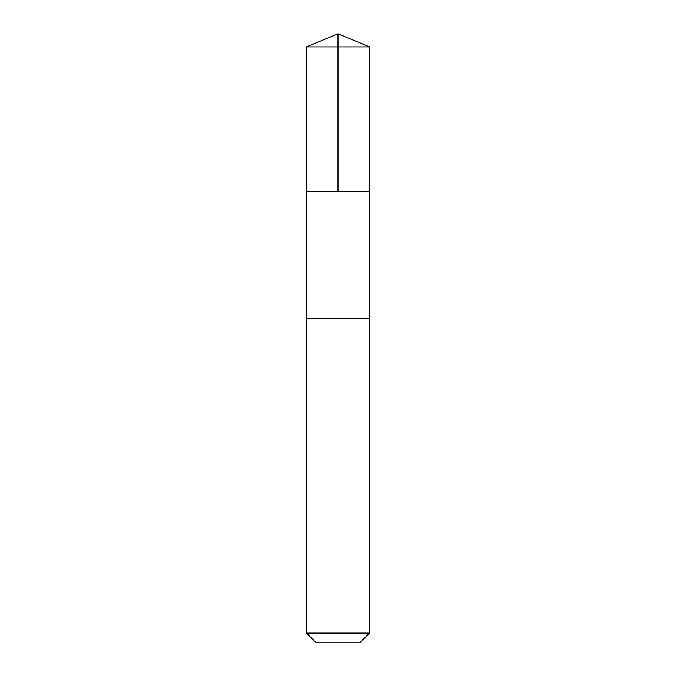 <?xml version="1.0" encoding="UTF-8"?>
<svg xmlns="http://www.w3.org/2000/svg" width="676" height="676" viewBox="0 0 676 676"><rect width="100%" height="100%" fill="white"/><g stroke="black" fill="none" stroke-linecap="round" stroke-linejoin="round"><path stroke-width="1.01" d="M306.431 191.68L369.569 191.68L369.578 46.881L306.422 46.881L306.431 191.68L369.569 191.68L369.569 318.751L306.431 318.751L306.431 191.68M322.241 318.751L306.422 318.751L306.422 633.082L369.578 633.082L369.578 318.751L322.241 318.751M369.578 633.082L360.46 642.2L315.54 642.2L306.422 633.082M338 191.68L338 33.8L306.422 46.881M338 33.8L369.578 46.881"/></g></svg>
